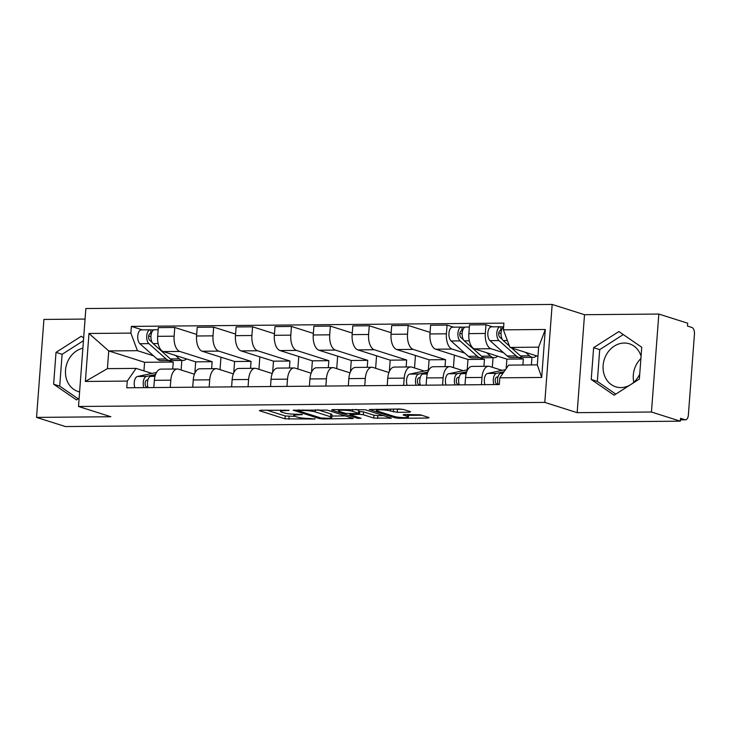 <?xml version="1.0" encoding="UTF-8"?>
<svg xmlns="http://www.w3.org/2000/svg" width="731" height="731" viewBox="0 0 731 731"><rect width="100%" height="100%" fill="white"/><g stroke="black" fill="none" stroke-linecap="round" stroke-linejoin="round"><path stroke-width="1.1" d="M289.12 410.301L260.41 410.228L259.386 410.703L285.017 418.836L314.897 419.037L309.533 418.434A9.083 1.279 -175.7 0 1 297.142 417.054L295.013 416.378A9.083 1.279 -175.7 0 1 293.78 415.628A9.083 1.279 -175.7 0 1 298.285 414.861L302.369 414.504L296.293 414.23A9.083 1.279 -175.7 0 1 283.902 412.86L281.764 412.174A9.083 1.279 -175.7 0 1 280.54 411.425A9.083 1.279 -175.7 0 1 285.044 410.667L289.12 410.301M79.597 391.907A22.56 19.189 107.6 0 1 78.153 391.524A22.56 19.189 107.6 0 1 65.607 369.31A22.56 19.189 107.6 0 1 82.886 348.184M633.814 382.249A22.56 19.189 107.6 0 1 640.904 358.528M630.25 384.89A22.56 19.189 107.6 0 1 620.911 387.585A22.56 19.189 107.6 0 1 615.758 386.818A22.56 19.189 107.6 0 1 603.541 362.466A22.56 19.189 107.6 0 1 624.256 343.031A22.56 19.189 107.6 0 1 629.409 343.798A22.56 19.189 107.6 0 1 641.078 356.225M409.588 412.193L410.612 411.727L403.421 409.442L399.555 409.013L369.265 409.506L395.279 417.867L399.153 418.296L428.037 418.05L429.06 417.575L420.371 414.815L404.142 414.495L403.119 414.97L407.423 416.332A7.593 1.069 -175.7 0 1 408.446 416.962A7.593 1.069 -175.7 0 1 402.808 417.575A7.593 1.069 -175.7 0 1 394.329 416.451L377.452 411.096A7.593 1.069 -175.7 0 1 376.428 410.466A7.593 1.069 -175.7 0 1 382.066 409.863A7.593 1.069 -175.7 0 1 390.546 410.986L397.235 412.302L409.588 412.193L409.652 411.416M544.796 402.406L577.152 412.668L651.458 412.019L680.333 421.175L65.424 426.557L36.55 417.401L110.856 416.743L78.5 406.482L544.796 402.406L552.161 304.443L85.865 308.528L78.5 406.482M327.305 410.109L293.14 410.173L319.164 418.534L323.029 418.964L353.32 418.47L327.305 410.109M332.614 409.598L365.363 409.771L391.377 418.141L373.742 418.059L363.344 414.76L359.478 414.331L349.866 414.641L361.077 418.306L357.651 418.333L331.591 410.073L332.614 409.598M639.735 374.08A22.56 19.189 107.6 0 1 631.456 384.122M651.458 412.019L658.823 314.056L687.697 323.212L687.478 326.072L691.974 327.497A5.784 2.933 89.5 0 1 694.45 334.131L688.374 414.952A5.784 2.933 89.5 0 1 685.523 419.822L680.424 419.868M85.079 319.072L43.915 319.438L36.55 417.401M658.823 314.056L584.517 314.705L552.161 304.443M680.333 421.175L680.543 418.324L685.038 419.749A5.784 2.933 89.5 0 0 685.523 419.822M170.259 387.412L170.807 380.175A13.304 6.743 -90.5 0 1 177.368 368.981L160.911 369.128A13.304 6.743 89.5 0 0 154.351 380.312L153.802 387.558M211.634 368.68L212.154 361.708L179.799 351.447A13.304 6.743 -90.5 0 1 174.115 336.187L157.658 336.333A13.304 6.743 89.5 0 0 163.342 351.584L195.698 361.854L194.848 373.203M157.658 336.333L158.316 327.625L174.773 327.479L196.676 334.423M177.368 368.981A13.304 6.743 -90.5 0 1 178.474 369.155L194.437 374.217M220.963 357.185L220.022 369.658M174.115 336.187L174.773 327.479M209.167 387.074L209.706 379.828A13.304 6.743 -90.5 0 1 216.266 368.643L199.81 368.789A13.304 6.743 89.5 0 0 193.249 379.974L192.701 387.22M235.574 334.085L213.671 327.141L197.215 327.287L196.557 335.995A13.304 6.743 89.5 0 0 202.24 351.245L234.596 361.507L233.746 372.865M216.266 368.643A13.304 6.743 -90.5 0 1 217.372 368.808L233.335 373.879M259.861 356.847L258.92 369.31M250.532 368.342L251.053 361.37L218.697 351.099A13.304 6.743 -90.5 0 1 213.013 335.849L213.671 327.141M248.065 386.736L248.604 379.49A13.304 6.743 -90.5 0 1 255.165 368.305L238.708 368.442A13.304 6.743 89.5 0 0 232.147 379.636L231.608 386.882M274.472 333.747L252.57 326.803L236.113 326.94L235.455 335.657A13.304 6.743 89.5 0 0 241.139 350.907L273.495 361.169L272.645 372.527M255.165 368.305A13.304 6.743 -90.5 0 1 256.27 368.47L272.234 373.532M298.76 356.509L297.828 368.972M289.43 368.004L289.951 361.023L257.595 350.761A13.304 6.743 -90.5 0 1 251.912 335.511L252.57 326.803M286.963 386.397L287.502 379.151A13.304 6.743 -90.5 0 1 294.063 367.958L277.606 368.104A13.304 6.743 89.5 0 0 271.046 379.298L270.507 386.535M313.371 333.409L291.468 326.455L275.011 326.602L274.353 335.31A13.304 6.743 89.5 0 0 280.037 350.569L312.393 360.831L311.543 372.189M294.063 367.958A13.304 6.743 -90.5 0 1 295.169 368.132L311.132 373.194M337.658 356.161L336.726 368.634M328.329 367.656L328.849 360.685L296.503 350.423A13.304 6.743 -90.5 0 1 290.81 335.173L291.468 326.455M325.862 386.05L326.401 378.813A13.304 6.743 -90.5 0 1 332.961 367.62L316.505 367.766A13.304 6.743 89.5 0 0 309.944 378.95L309.405 386.196M352.269 333.062L330.366 326.117L313.91 326.264L313.252 334.972A13.304 6.743 89.5 0 0 318.944 350.231L351.291 360.493L350.441 371.841M332.961 367.62A13.304 6.743 -90.5 0 1 334.067 367.794L350.03 372.856M376.556 355.823L375.624 368.296M367.227 367.318L367.748 360.346L335.401 350.085A13.304 6.743 -90.5 0 1 329.708 334.825L330.366 326.117M364.76 385.712L365.308 378.466A13.304 6.743 -90.5 0 1 371.86 367.282L355.403 367.428A13.304 6.743 89.5 0 0 348.842 378.612L348.303 385.858M391.167 332.724L369.265 325.779L352.808 325.925L352.15 334.634A13.304 6.743 89.5 0 0 357.843 349.884L390.199 360.145L389.34 371.503M371.86 367.282A13.304 6.743 -90.5 0 1 372.965 367.446L388.929 372.518M415.455 355.485L414.523 367.949M406.125 366.98L406.655 360.008L374.299 349.747A13.304 6.743 -90.5 0 1 368.607 334.487L369.265 325.779M403.658 385.374L404.206 378.128A13.304 6.743 -90.5 0 1 410.758 366.944L394.301 367.081A13.304 6.743 89.5 0 0 387.75 378.274L387.202 385.52M430.066 332.386L408.163 325.441L391.706 325.578L391.048 334.295A13.304 6.743 89.5 0 0 396.741 349.546L429.097 359.807L428.311 370.188M410.758 366.944A13.304 6.743 -90.5 0 1 411.864 367.108L424.263 371.046M454.362 355.147L453.421 367.611M445.024 366.642L445.554 359.661L413.198 349.4A13.304 6.743 -90.5 0 1 407.514 334.149L408.163 325.441M442.557 385.036L443.105 377.79A13.304 6.743 -90.5 0 1 449.656 366.596L433.2 366.743A13.304 6.743 89.5 0 0 426.648 377.936L426.1 385.173M453.595 327.168L447.061 325.094L430.605 325.24L429.956 333.948A13.304 6.743 89.5 0 0 435.639 349.208L467.995 359.469L467.21 369.849M449.656 366.596A13.304 6.743 -90.5 0 1 450.762 366.77L463.162 370.699M493.041 357.706L492.319 367.273M464.642 353.046L452.096 349.062A13.304 6.743 -90.5 0 1 446.413 333.811L447.061 325.094M483.922 366.304L484.452 359.323L479.7 357.815M481.455 384.689L482.003 377.452A13.304 6.743 -90.5 0 1 488.555 366.258L472.098 366.405A13.304 6.743 89.5 0 0 465.546 377.589L464.998 384.835M492.493 326.83L485.96 324.756L469.503 324.902L468.854 333.61A13.304 6.743 89.5 0 0 474.538 348.87L506.894 359.131L506.172 368.643M488.555 366.258A13.304 6.743 -90.5 0 1 489.66 366.432L502.06 370.361M531.94 357.358L531.373 364.924M503.54 352.698L490.994 348.724A13.304 6.743 -90.5 0 1 485.311 333.464L485.96 324.756M522.893 365.007L523.35 358.985L518.599 357.477M523.35 358.985L506.894 359.131M484.452 359.323L467.995 359.469M445.554 359.661L429.097 359.807M406.655 360.008L390.199 360.145M367.748 360.346L351.291 360.493M328.849 360.685L312.393 360.831M289.951 361.023L273.495 361.169M251.053 361.37L234.596 361.507M212.154 361.708L195.698 361.854M153.446 355.769L137.419 350.679L108.745 350.935L107.411 368.634L136.085 368.387L151.975 373.422M172.735 369.018L173.256 362.046L168.505 360.538M173.256 362.046L144.583 362.302L108.745 350.935L88.981 333.473L130.867 333.108L137.419 350.679M144.583 362.302L143.934 370.873M136.085 368.387L127.258 381.089L85.372 381.454L88.981 333.473M503.403 329.845L545.299 329.48L541.689 377.461L499.794 377.826L508.621 365.125L537.303 364.879L538.628 347.17L509.955 347.417L503.403 329.845L503.906 323.129L131.37 326.391L130.867 333.108M127.258 381.089L126.755 387.795L499.291 384.533L499.794 377.826M83.663 337.896L81.278 336.251L56.013 352.379L53.628 384.204L76.49 399.903L79.122 398.221M577.152 412.668L584.517 314.705M641.745 347.252L618.883 331.554L593.627 347.673L591.233 379.499L614.095 395.197L639.36 379.078L641.745 347.252M509.955 347.417L537.943 356.299M181.845 360.42L181.124 369.996M142.399 329.891L131.37 326.391M85.372 381.454L107.411 368.634M537.303 364.879L541.689 377.461M538.628 347.17L545.299 329.48M83.453 340.692L62.108 354.307L59.714 386.132L78.19 398.815M59.714 386.132L53.628 384.204M62.108 354.307L56.013 352.379M623.278 334.57L599.722 349.61L597.328 381.427L615.794 394.119M597.328 381.427L591.233 379.499M599.722 349.61L593.627 347.673M266.934 410.173L285.236 415.976L294.94 416.359M331.892 416.03L345.608 415.912M299.235 410.539L298.522 410.868L321.019 418.004L327.278 418.278A9.083 1.279 -175.7 0 0 331.783 417.511A9.083 1.279 -175.7 0 0 330.558 416.761L315.171 411.882A9.083 1.279 -175.7 0 0 302.789 410.511L299.235 410.539L299.29 409.89M331.783 417.511L332.002 414.66A9.083 1.279 -175.7 0 0 330.768 413.91L330.558 416.761M317.592 409.725L330.768 413.91M383.665 415.583L377.826 415.628L377.616 418.488M359.04 411.48L363.563 411.9L373.961 415.199L377.826 415.628M352.561 411.334A7.593 1.069 -175.7 0 0 344.073 410.219A7.593 1.069 -175.7 0 0 338.435 410.822A7.593 1.069 -175.7 0 0 339.467 411.452L345.407 413.335L357.477 413.7L358.501 413.225L352.561 411.334L352.698 409.424M358.884 413.454L358.72 410.365L358.501 413.225M355.659 409.397L358.72 410.365M393.726 409.058L403.274 409.397M408.574 415.363L421.723 415.245M186.524 358.939A17.361 8.799 -90.5 0 1 183.024 360.41L174.051 360.493A17.361 8.799 -90.5 0 1 170.36 358.939L153.126 343.597A7.228 3.664 -90.5 0 1 151.006 335.502A7.228 3.664 -90.5 0 1 154.543 329.782L158.152 329.754M183.024 360.41A17.361 8.799 -90.5 0 1 179.342 358.866L175.504 355.44M152.276 342.547L149.654 340.217A3.472 1.764 -90.5 0 1 148.64 336.324A3.472 1.764 -90.5 0 1 150.33 333.583A3.472 1.764 -90.5 0 1 150.623 333.628L151.344 333.619M150.933 336.653L148.685 335.94M171.922 359.999A17.361 8.799 -90.5 0 1 169.811 360.529A17.361 8.799 -90.5 0 1 166.129 358.976L148.886 343.634A7.228 3.664 -90.5 0 1 146.767 335.538A7.228 3.664 -90.5 0 1 150.303 329.818A7.228 3.664 -90.5 0 1 150.897 329.909L153.939 329.882M169.811 360.529L160.838 360.611A17.361 8.799 -90.5 0 1 157.147 359.058L139.913 343.716A7.228 3.664 -90.5 0 1 137.793 335.62A7.228 3.664 -90.5 0 1 141.321 329.9L150.303 329.818M150.047 333.628L150.623 333.628L150.897 329.909M147.918 379.882L146.657 380.157A3.472 1.764 89.5 0 0 145.103 383.51A3.472 1.764 89.5 0 0 146.602 387.028L146.556 387.622M156.48 372.49A17.361 8.799 89.5 0 0 156.132 372.545L137.446 376.492A7.228 3.664 89.5 0 0 134.869 387.722M155.566 374.482L146.428 376.41A7.228 3.664 89.5 0 0 143.852 387.649M147.9 387.019L146.602 387.028M155.246 375.405L150.668 376.374A7.228 3.664 89.5 0 0 148.091 387.613M420.215 377.507L418.945 377.772A3.472 1.764 89.5 0 0 417.401 381.134A3.472 1.764 89.5 0 0 418.9 384.652L418.854 385.237M428.777 370.105A17.361 8.799 89.5 0 0 428.43 370.16L409.744 374.108A7.228 3.664 89.5 0 0 407.167 385.347M427.854 372.097L418.717 374.034A7.228 3.664 89.5 0 0 416.14 385.264M420.197 384.634L418.9 384.652M427.544 373.029L422.957 373.998A7.228 3.664 89.5 0 0 420.38 385.228M497.72 356.216A17.361 8.799 -90.5 0 1 494.22 357.687L485.247 357.77A17.361 8.799 -90.5 0 1 481.555 356.216L464.322 340.874A7.228 3.664 -90.5 0 1 462.202 332.779A7.228 3.664 -90.5 0 1 465.729 327.059L469.348 327.031M494.22 357.687A17.361 8.799 -90.5 0 1 490.538 356.143L486.691 352.726M463.463 339.824L460.85 337.494A3.472 1.764 -90.5 0 1 459.826 333.601A3.472 1.764 -90.5 0 1 461.526 330.86A3.472 1.764 -90.5 0 1 461.809 330.905L462.54 330.896M462.129 333.93L459.881 333.217M483.118 357.276A17.361 8.799 -90.5 0 1 481.007 357.806A17.361 8.799 -90.5 0 1 477.316 356.253L460.082 340.911A7.228 3.664 -90.5 0 1 457.962 332.815A7.228 3.664 -90.5 0 1 461.489 327.095A7.228 3.664 -90.5 0 1 462.093 327.186L465.135 327.159M481.007 357.806L472.025 357.888A17.361 8.799 -90.5 0 1 468.343 356.335L451.109 340.993A7.228 3.664 -90.5 0 1 448.98 332.897A7.228 3.664 -90.5 0 1 452.516 327.177L461.489 327.095M461.243 330.905L461.809 330.905L462.093 327.186M459.114 377.159L457.844 377.434A3.472 1.764 89.5 0 0 456.299 380.787A3.472 1.764 89.5 0 0 457.798 384.305L457.752 384.899M467.676 369.767A17.361 8.799 89.5 0 0 467.328 369.822L448.642 373.769A7.228 3.664 89.5 0 0 446.065 384.999M466.753 371.759L457.615 373.687A7.228 3.664 89.5 0 0 455.038 384.926M459.095 384.296L457.798 384.305M466.442 372.682L461.855 373.651A7.228 3.664 89.5 0 0 459.278 384.89M536.618 355.878A17.361 8.799 -90.5 0 1 533.118 357.349L524.145 357.432A17.361 8.799 -90.5 0 1 520.454 355.878L511.508 347.91M533.118 357.349A17.361 8.799 -90.5 0 1 529.436 355.796L525.589 352.379M509.461 346.092L503.22 340.536A7.228 3.664 -90.5 0 1 501.037 333.446A7.228 3.664 -90.5 0 1 503.613 327.013M502.371 339.476L499.748 337.146A3.472 1.764 -90.5 0 1 498.734 333.263A3.472 1.764 -90.5 0 1 500.424 330.522A3.472 1.764 -90.5 0 1 500.717 330.558L501.439 330.558M501.027 333.592L498.78 332.879M522.016 356.938A17.361 8.799 -90.5 0 1 519.905 357.468A17.361 8.799 -90.5 0 1 516.214 355.915L498.981 340.573A7.228 3.664 -90.5 0 1 496.861 332.477A7.228 3.664 -90.5 0 1 500.388 326.757A7.228 3.664 -90.5 0 1 500.991 326.848L503.632 326.83M519.905 357.468L510.923 357.541A17.361 8.799 -90.5 0 1 507.241 355.997L490.008 340.655A7.228 3.664 -90.5 0 1 487.888 332.55A7.228 3.664 -90.5 0 1 491.415 326.839L500.388 326.757M500.141 330.567L500.717 330.558L500.991 326.848M498.012 376.821L496.742 377.086A3.472 1.764 89.5 0 0 495.198 380.449A3.472 1.764 89.5 0 0 496.696 383.967L496.651 384.561M504.006 371.768L496.523 373.349A7.228 3.664 89.5 0 0 493.937 384.588M505.487 369.639L487.54 373.431A7.228 3.664 89.5 0 0 484.964 384.661M497.994 383.958L496.696 383.967M503.303 372.773L500.753 373.313A7.228 3.664 89.5 0 0 498.177 384.543M446.413 333.811L429.956 333.948M407.514 334.149L391.048 334.295M368.607 334.487L352.15 334.634M329.708 334.825L313.252 334.972M290.81 335.173L274.353 335.31M251.912 335.511L235.455 335.657M213.013 335.849L196.557 335.995M485.311 333.464L468.854 333.61M490.994 348.724L474.538 348.87M452.096 349.062L435.639 349.208M443.105 377.79L426.648 377.936M413.198 349.4L396.741 349.546M404.206 378.128L387.75 378.274M374.299 349.747L357.843 349.884M365.308 378.466L348.842 378.612M335.401 350.085L318.944 350.231M326.401 378.813L309.944 378.95M296.503 350.423L280.037 350.569M287.502 379.151L271.046 379.298M257.595 350.761L241.139 350.907M248.604 379.49L232.147 379.636M218.697 351.099L202.24 351.245M209.706 379.828L193.249 379.974M179.799 351.447L163.342 351.584M170.807 380.175L154.351 380.312M482.003 377.452L465.546 377.589M680.433 419.786L685.038 419.749M285.09 410.018L285.044 410.667M301.684 414.358L301.647 414.833M298.33 414.212L298.285 414.861M314.933 418.552L314.897 419.037M289.101 416.405L288.891 419.265M285.236 415.976L285.017 418.836M288.443 410.155L288.407 410.63M351.976 417.931L351.913 418.717M323.084 418.296L323.029 418.964M319.246 417.447L319.164 418.534M315.335 409.753L315.171 411.882M302.835 409.863L302.789 410.511M390.034 417.602L389.97 418.379M373.961 415.199L373.742 418.059M363.563 411.9L363.344 414.76M359.689 411.471L359.478 414.331M351.328 413.755L351.273 414.404M357.733 417.246L357.651 418.333M397.445 409.451L397.235 412.302M393.57 409.068L393.36 411.873M390.692 409.086L390.546 410.986M407.56 414.468L407.423 416.332M428.092 417.264L428.037 418.05M399.227 417.319L399.153 418.296M395.37 416.725L395.279 417.867M170.36 358.939L179.342 358.866M153.126 343.597L158.134 343.561M157.147 359.058L166.129 358.976M139.913 343.716L148.886 343.634M146.428 376.41L137.446 376.492M154.99 376.337L150.668 376.374M418.717 374.034L409.744 374.108M427.279 373.952L422.957 373.998M481.555 356.216L490.538 356.143M464.322 340.874L469.329 340.838M468.343 356.335L477.316 356.253M451.109 340.993L460.082 340.911M457.615 373.687L448.642 373.769M466.186 373.614L461.855 373.651M520.454 355.878L529.436 355.796M503.22 340.536L507.378 340.5M507.241 355.997L516.214 355.915M490.008 340.655L498.981 340.573M496.523 373.349L487.54 373.431M502.946 373.294L500.753 373.313M280.64 410.054L280.54 411.425M293.889 414.194L293.78 415.628M298.312 409.899L298.248 410.703M349.93 413.764L349.866 414.641M338.535 409.543L338.435 410.822M376.52 409.214L376.428 410.466M408.638 414.459L408.446 416.962"/></g></svg>
